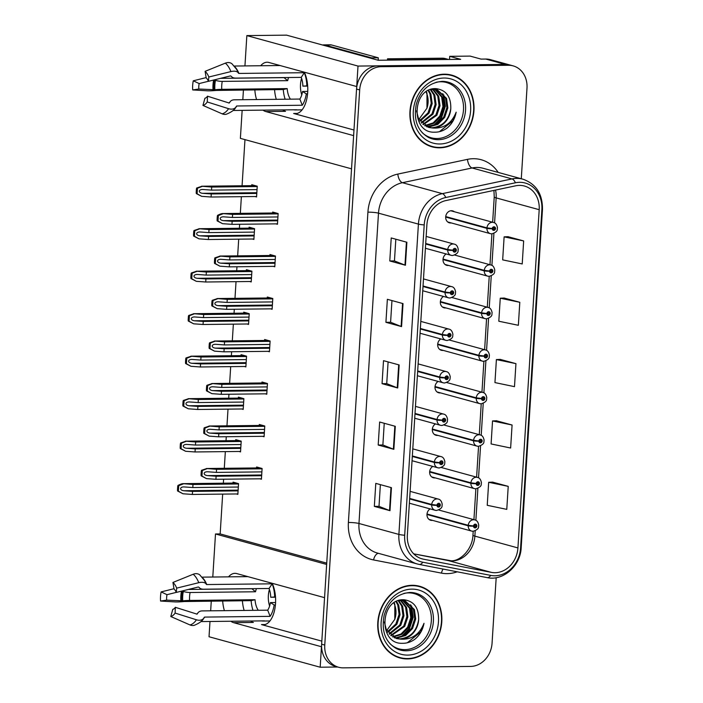 <?xml version="1.0" encoding="UTF-8"?>
<svg xmlns="http://www.w3.org/2000/svg" width="703" height="703" viewBox="0 0 703 703"><rect width="100%" height="100%" fill="white"/><g stroke="black" fill="none" stroke-linecap="round" stroke-linejoin="round"><path stroke-width="1.05" d="M272.175 583.288A24.781 12.619 89.4 0 1 275.532 603.473A24.781 12.619 89.4 0 1 263.291 624.826A24.781 12.619 89.4 0 1 261.472 624.58L321.825 641.127M353.978 130.02L293.626 113.473A24.781 12.619 -90.6 0 0 295.445 113.71A24.781 12.619 -90.6 0 0 307.694 92.365A24.781 12.619 -90.6 0 0 304.329 72.181M454.331 211.735A6.195 5.281 105.3 0 0 452.662 210.874A6.195 5.281 105.3 0 0 451.414 210.715A6.195 5.281 105.3 0 0 445.781 216.181A6.195 5.281 105.3 0 0 449.384 222.825A6.195 5.281 105.3 0 0 450.641 222.983A6.195 5.281 105.3 0 0 451.264 222.939M440.834 338.943A6.195 5.281 105.3 0 0 437.67 345.155A6.195 5.281 105.3 0 0 441.37 350.296A6.195 5.281 105.3 0 0 442.618 350.454A6.195 5.281 105.3 0 0 443.241 350.41M438.162 381.43A6.195 5.281 105.3 0 0 434.999 387.643A6.195 5.281 105.3 0 0 438.698 392.784A6.195 5.281 105.3 0 0 439.946 392.951A6.195 5.281 105.3 0 0 440.57 392.898M435.482 423.918A6.195 5.281 105.3 0 0 432.319 430.131A6.195 5.281 105.3 0 0 436.018 435.28A6.195 5.281 105.3 0 0 437.275 435.438A6.195 5.281 105.3 0 0 437.899 435.385M446.177 253.959A6.195 5.281 105.3 0 0 443.013 260.172A6.195 5.281 105.3 0 0 446.713 265.321A6.195 5.281 105.3 0 0 447.969 265.479A6.195 5.281 105.3 0 0 448.584 265.426M432.811 466.414A6.195 5.281 105.3 0 0 429.647 472.627A6.195 5.281 105.3 0 0 433.347 477.768A6.195 5.281 105.3 0 0 434.603 477.926A6.195 5.281 105.3 0 0 435.219 477.882M443.505 296.446A6.195 5.281 105.3 0 0 440.342 302.659A6.195 5.281 105.3 0 0 444.041 307.809A6.195 5.281 105.3 0 0 445.298 307.967A6.195 5.281 105.3 0 0 445.913 307.923M430.139 508.902A6.195 5.281 105.3 0 0 426.976 515.114A6.195 5.281 105.3 0 0 430.675 520.255A6.195 5.281 105.3 0 0 431.923 520.422A6.195 5.281 105.3 0 0 432.547 520.369M244.943 65.915L246.85 35.598L358.003 66.064L356.711 86.539L268.889 62.47A24.781 12.619 -90.6 0 0 267.07 62.233A24.781 12.619 -90.6 0 0 260.69 65.739M254.838 89.87A24.781 12.619 -90.6 0 0 256.569 99.554M263.001 110.134A24.781 12.619 -90.6 0 0 265.804 111.557L353.627 135.626L351.535 168.834L240.382 138.368L242.148 110.371M274.565 89.641A24.781 12.619 -90.6 0 0 276.297 99.325M282.729 109.914A24.781 12.619 -90.6 0 0 285.532 111.329L265.804 111.557M242.816 99.703L243.431 89.993M449.525 59.456L449.718 56.328L460.676 59.333L378.161 60.256L286.578 35.15L246.85 35.598M449.718 56.328L470.122 56.099L481.08 59.105L485.747 59.052L505.308 64.412L358.003 66.064M521.283 178.747L526.995 88.06A23.234 19.789 105.3 0 0 513.137 65.871L490.439 59.65A23.234 19.789 105.3 0 0 485.747 59.052M513.137 65.871A23.234 19.789 105.3 0 0 508.445 65.274L505.308 64.412A23.234 19.789 105.3 0 1 510.009 65.019A23.234 19.789 105.3 0 0 505.308 64.412L377.994 65.836A23.234 19.789 105.3 0 0 356.553 89.07L321.631 644.203A23.234 19.789 105.3 0 0 335.48 666.391L338.609 667.252A23.234 19.789 105.3 0 0 343.31 667.85L470.623 666.426A23.234 19.789 105.3 0 0 492.065 643.192L496.186 577.681M209.986 621.478L209.028 636.751L320.181 667.217L337.774 667.015M230.848 621.241A24.781 12.619 -90.6 0 0 233.642 622.665L321.464 646.734L320.181 667.217M212.789 577.031L215.496 533.972L326.649 564.439L324.558 597.655L236.735 573.578A24.781 12.619 -90.6 0 0 234.907 573.34A24.781 12.619 -90.6 0 0 228.537 576.855M222.675 600.977A24.781 12.619 -90.6 0 0 224.406 610.661M210.663 610.81L211.269 601.1M269.741 621.224L268.854 620.977M301.895 110.116L301.007 109.87M222.666 494.112L220.162 533.92L215.496 533.972M244.969 139.625L242.069 185.777M241.375 196.682L240.329 213.369M239.644 224.275L239.389 228.264M238.704 239.169L237.658 255.857M236.973 266.762L236.718 270.752M236.032 281.657L234.987 298.344M234.292 309.25L234.046 313.239M233.361 324.145L232.306 340.832M231.621 351.737L231.375 355.736M230.689 366.641L229.635 383.328M228.95 394.234L228.695 398.223M228.009 409.128L226.964 425.816M226.278 436.721L226.023 440.711M225.338 451.616L224.292 468.303M223.607 479.209L223.352 483.207M220.162 533.92L326.728 563.129M255.031 196.524L256.569 196.945L257.245 186.207L251.771 184.704L251.709 185.662M252.359 239.011L253.897 239.433L254.574 228.703L249.09 227.201L249.029 228.159M247.008 323.995L248.554 324.417L249.222 313.679L243.748 312.176L243.686 313.134M244.336 366.483L245.874 366.904L246.551 356.166L241.076 354.672L241.015 355.621M241.665 408.979L243.203 409.401L243.879 398.663L238.396 397.16L238.343 398.118M238.994 451.467L240.531 451.888L241.208 441.15L235.725 439.647L235.663 440.605M249.688 281.508L251.226 281.929L251.902 271.191L246.419 269.688L246.358 270.646M236.322 493.954L237.86 494.376L238.537 483.638L233.053 482.135L232.992 483.093M275.928 223.862L277.465 224.283L278.142 213.545L272.659 212.042L272.597 213M273.256 266.358L274.794 266.78L275.462 256.041L269.987 254.539L269.926 255.497M267.905 351.333L269.442 351.755L270.119 341.017L264.644 339.514L264.583 340.472M265.233 393.821L266.771 394.242L267.448 383.513L261.964 382.01L261.903 382.968M262.562 436.317L264.1 436.739L264.776 426L259.293 424.498L259.231 425.456M270.576 308.845L272.114 309.267L272.79 298.529L267.316 297.026L267.254 297.984M259.882 478.805L261.428 479.226L262.096 468.488L256.621 466.985L256.56 467.943M233.642 622.665L253.37 622.445A24.781 12.619 89.4 0 1 250.576 621.021M244.143 610.441A24.781 12.619 89.4 0 1 242.412 600.757M444.27 74.193A37.171 31.661 105.3 0 0 410.464 106.97A37.171 31.661 105.3 0 0 432.125 146.857A37.171 31.661 105.3 0 0 439.639 147.823A37.171 31.661 105.3 0 0 473.444 115.037A37.171 31.661 105.3 0 0 451.783 75.151A37.171 31.661 105.3 0 0 444.27 74.193M430.57 146.382A37.171 31.661 105.3 0 0 433.76 146.857M412.116 585.3A37.171 31.661 105.3 0 0 378.311 618.078A37.171 31.661 105.3 0 0 399.972 657.964A37.171 31.661 105.3 0 0 407.485 658.931A37.171 31.661 105.3 0 0 441.291 626.153A37.171 31.661 105.3 0 0 419.621 586.267A37.171 31.661 105.3 0 0 412.116 585.3M398.416 657.49A37.171 31.661 105.3 0 0 401.606 657.964M519.42 185.39A24.781 21.108 -74.7 0 1 524.429 186.031A24.781 21.108 -74.7 0 1 539.201 209.696L517.926 547.927A24.781 21.108 -74.7 0 1 491.371 572.383L423.461 559.193A24.781 21.108 -74.7 0 1 422.134 558.885A24.781 21.108 -74.7 0 1 407.353 535.22L426.879 224.898A24.781 21.108 -74.7 0 1 446.027 200.531L515.694 185.803A24.781 21.108 -74.7 0 1 519.42 185.39M519.614 182.323A27.883 23.744 105.3 0 0 515.422 182.789L445.755 197.517A27.883 23.744 105.3 0 0 424.208 224.925L404.691 535.247A27.883 23.744 105.3 0 0 422.802 562.215L490.72 575.405A27.883 23.744 105.3 0 0 520.589 547.901L541.872 209.661A27.883 23.744 105.3 0 0 519.614 182.323M508.225 486.362L488.673 482.293L487.232 505.299L506.775 509.367L508.225 486.362L492.566 482.117M512.083 425.007L492.539 420.939L491.089 443.945L510.633 448.013L512.083 425.007L496.423 420.763M523.665 240.936L504.121 236.858L502.671 259.873L522.215 263.941L523.665 240.936L508.005 236.691M519.807 302.29L500.255 298.221L498.814 321.227L518.357 325.296L519.807 302.29L504.148 298.046M515.94 363.644L496.397 359.576L494.947 382.59L514.491 386.659L515.94 363.644L500.281 359.409M508.445 65.274L381.131 66.697A23.234 19.789 105.3 0 0 359.681 89.931L324.76 645.064A23.234 19.789 105.3 0 0 338.609 667.252M389.989 510.677L374.339 506.388L375.789 483.383L391.439 487.671L389.989 510.677A6.195 0.765 3.6 0 1 389.532 510.527L390.973 487.548M401.571 326.605L385.921 322.317L387.362 299.311L403.021 303.599L401.571 326.605A6.195 0.765 3.6 0 1 401.114 326.456L402.555 303.468M405.438 265.251L389.778 260.962L391.228 237.948L406.879 242.245L405.438 265.251A6.195 0.765 3.6 0 1 404.972 265.101L406.413 242.113M393.856 449.322L378.196 445.034L379.646 422.02L395.297 426.317L393.856 449.322A6.195 0.765 3.6 0 1 393.39 449.173L394.84 426.185M397.713 387.968L382.054 383.671L383.504 360.665L399.163 364.954L397.713 387.968A6.195 0.765 3.6 0 1 397.248 387.819L398.698 364.831M382.054 383.671L386.738 383.618M388.1 361.922L386.729 383.645L397.248 387.819M378.196 445.034L382.871 444.981L393.39 449.173M389.778 260.962L394.453 260.91M395.824 239.205L394.453 260.927L404.972 265.101M385.921 322.317L390.596 322.264L401.114 326.456M374.339 506.388L379.014 506.336M380.376 484.639L379.014 506.362L389.532 510.527M496.397 359.576L500.439 359.4M500.255 298.221L504.306 298.037M504.121 236.858L508.164 236.683M492.539 420.939L496.582 420.754M488.673 482.293L492.724 482.117M390.596 322.29L391.958 300.568M382.871 444.999L384.242 423.285M421.027 587.102A37.171 31.661 105.3 0 0 418.048 585.88M453.189 75.986A37.171 31.661 105.3 0 0 450.201 74.773M261.648 475.72L216.12 476.23L207.385 475.606C205.373 475.333 204.292 474.613 204.151 473.444C204.432 472.302 205.592 471.739 207.631 471.766L216.357 472.398L216.55 469.323L206.41 468.506L259.978 467.908M409.638 498.937L431.677 504.982A3.875 0.562 1.4 0 0 436.976 505.308A1.933 1.652 105.3 0 0 440.315 505.193A1.933 1.652 105.3 0 0 436.985 505.141L437.978 505.185A0.773 0.659 -74.7 0 1 438.848 504.464A0.773 0.659 -74.7 0 1 438.444 505.958A0.773 0.659 -74.7 0 1 437.978 505.255L436.976 505.308M436.985 505.141L431.712 504.482A5.809 4.947 -74.7 0 1 437.046 498.919A5.809 4.947 -74.7 0 1 438.224 499.068C440.306 499.411 441.642 501.204 442.231 504.438C441.651 505.756 443.584 508.155 436.607 510.466L435.148 510.273A5.809 4.947 -74.7 0 1 431.677 504.982M409.664 498.436L431.712 504.482M207.148 468.655L202.306 470.527L201.954 476.072L206.524 478.62L201.163 475.852A3.875 1.968 -90.6 0 1 201.084 474.182L201.225 471.88A3.875 1.968 -90.6 0 1 201.515 470.307L206.761 468.541L260.119 467.943M261.454 478.787L215.926 479.297L206.524 478.62M262.078 468.813L216.55 469.323M261.885 471.889L216.357 472.398M207.148 471.748L207.631 471.766M216.12 476.23L215.926 479.297M201.954 476.072L201.163 475.852M202.306 470.527L201.515 470.307M238.08 490.87L192.552 491.379L183.817 490.756C181.805 490.483 180.724 489.763 180.583 488.594C180.873 487.451 182.033 486.898 184.063 486.915L192.798 487.548L192.991 484.481L182.842 483.655L236.41 483.058M426.976 514.499L468.198 525.8A3.875 0.562 1.4 0 0 473.497 526.134A1.933 1.652 105.3 0 0 476.836 526.011A1.933 1.652 105.3 0 0 473.506 525.967L474.507 526.002A0.773 0.659 -74.7 0 1 475.377 525.282A0.773 0.659 -74.7 0 1 474.964 526.775A0.773 0.659 -74.7 0 1 474.499 526.072L473.497 526.134M473.506 525.967L468.233 525.299A5.809 4.947 -74.7 0 1 473.576 519.745A5.809 4.947 -74.7 0 1 474.745 519.895C476.827 520.238 478.163 522.021 478.752 525.264C478.181 526.573 480.114 528.972 473.137 531.283L471.678 531.099A5.809 4.947 -74.7 0 1 468.198 525.8M427.011 513.998L468.233 525.299M183.58 483.805L178.738 485.676L178.386 491.221L182.956 493.77L177.595 491.002A3.875 1.968 -90.6 0 1 177.516 489.332L177.657 487.03A3.875 1.968 -90.6 0 1 177.947 485.457C180.522 484.13 182.27 483.541 183.193 483.699L236.551 483.093M237.886 493.937L192.358 494.446L182.956 493.77M238.51 483.972L192.991 484.481M238.317 487.038L192.798 487.548M183.58 486.907L184.063 486.915M192.552 491.379L192.358 494.446M178.386 491.221L177.595 491.002M178.738 485.676L177.947 485.457M264.319 433.233L218.791 433.742L210.065 433.11C208.044 432.846 206.963 432.125 206.823 430.957C207.113 429.814 208.273 429.252 210.302 429.278L219.037 429.902L219.231 426.835L209.081 426.018L262.65 425.42M412.31 456.449L434.349 462.486A3.875 0.562 1.4 0 0 439.647 462.82A1.933 1.652 105.3 0 0 442.987 462.697A1.933 1.652 105.3 0 0 439.656 462.653L440.658 462.697A0.773 0.659 -74.7 0 1 441.519 461.976A0.773 0.659 -74.7 0 1 441.115 463.47A0.773 0.659 -74.7 0 1 440.649 462.759L439.647 462.82M439.656 462.653L434.384 461.985A5.809 4.947 -74.7 0 1 439.726 456.432A5.809 4.947 -74.7 0 1 440.895 456.581C442.978 456.924 444.314 458.716 444.902 461.95C444.322 463.259 446.256 465.667 439.287 467.97L437.828 467.785A5.809 4.947 -74.7 0 1 434.349 462.486M412.345 455.948L434.384 461.985M209.819 426.159L204.977 428.039L204.626 433.575L209.195 436.132L203.835 433.364A3.875 1.968 -90.6 0 1 203.756 431.686L203.896 429.392A3.875 1.968 -90.6 0 1 204.186 427.819L209.432 426.053L262.79 425.456M264.126 436.299L218.598 436.809L209.195 436.132M264.75 426.326L219.231 426.835M264.556 429.392L219.037 429.902M209.819 429.261L210.302 429.278M218.791 433.742L218.598 436.809M204.626 433.575L203.835 433.364M204.977 428.039L204.186 427.819M266.991 390.736L221.463 391.246L212.737 390.622C210.715 390.35 209.635 389.638 209.494 388.46C209.784 387.318 210.944 386.764 212.974 386.791L221.709 387.415L221.902 384.348L211.761 383.53L265.321 382.924M414.981 413.962L437.02 419.999A3.875 0.562 1.4 0 0 442.319 420.332A1.933 1.652 105.3 0 0 445.658 420.209A1.933 1.652 105.3 0 0 442.328 420.166L443.329 420.201A0.773 0.659 -74.7 0 1 444.199 419.48A0.773 0.659 -74.7 0 1 443.786 420.974A0.773 0.659 -74.7 0 1 443.321 420.271L442.319 420.332M442.328 420.166L437.055 419.498A5.809 4.947 -74.7 0 1 442.398 413.944A5.809 4.947 -74.7 0 1 443.567 414.093C445.649 414.436 446.985 416.22 447.574 419.463C447.003 420.772 448.936 423.171 441.959 425.482L440.5 425.297A5.809 4.947 -74.7 0 1 437.02 419.999M415.016 413.452L437.055 419.498M212.491 383.671L207.649 385.543L207.306 391.088L211.867 393.645L206.506 390.868A3.875 1.968 -90.6 0 1 206.427 389.198L206.577 386.896A3.875 1.968 -90.6 0 1 206.858 385.332L212.104 383.566L265.462 382.968M266.797 393.803L221.269 394.321L211.867 393.645M267.43 383.838L221.902 384.348M267.237 386.905L221.709 387.415M212.491 386.773L212.974 386.791M221.463 391.246L221.269 394.321M207.306 391.088L206.506 390.868M207.649 385.543L206.858 385.332M269.662 348.249L224.143 348.758L215.408 348.134C213.387 347.862 212.315 347.141 212.174 345.973C212.455 344.83 213.615 344.277 215.645 344.294L224.38 344.927L224.573 341.86L214.433 341.034L267.992 340.437M417.652 371.465L439.7 377.511A3.875 0.562 1.4 0 0 444.99 377.845A1.933 1.652 105.3 0 0 448.329 377.722A1.933 1.652 105.3 0 0 445.008 377.678L446.001 377.713A0.773 0.659 -74.7 0 1 446.871 376.993A0.773 0.659 -74.7 0 1 446.458 378.486A0.773 0.659 -74.7 0 1 446.001 377.783L444.99 377.845M445.008 377.678L439.726 377.01A5.809 4.947 -74.7 0 1 445.069 371.448A5.809 4.947 -74.7 0 1 446.247 371.597C448.321 371.94 449.656 373.732 450.254 376.975C449.674 378.284 451.607 380.683 444.63 382.994L443.171 382.801A5.809 4.947 -74.7 0 1 439.7 377.511M417.687 370.964L439.726 377.01M215.171 341.183L210.329 343.055L209.977 348.6L214.538 351.149L209.186 348.38A3.875 1.968 -90.6 0 1 209.099 346.711L209.248 344.408A3.875 1.968 -90.6 0 1 209.529 342.836L214.775 341.069L268.133 340.472M269.469 351.315L223.949 351.825L214.538 351.149M270.101 341.35L224.573 341.86M269.908 344.417L224.38 344.927M215.162 344.285L215.645 344.294M224.143 348.758L223.949 351.825M209.977 348.6L209.186 348.38M210.329 343.055L209.529 342.836M240.751 448.382L195.223 448.892L186.497 448.259C184.476 447.996 183.395 447.275 183.255 446.106C183.545 444.964 184.704 444.401 186.734 444.428L195.469 445.052L195.662 441.985L185.522 441.168L239.082 440.57M429.647 472.012L470.878 483.312A3.875 0.562 1.4 0 0 476.168 483.646A1.933 1.652 105.3 0 0 479.508 483.523A1.933 1.652 105.3 0 0 476.186 483.479L477.179 483.515A0.773 0.659 -74.7 0 1 478.497 483.62A0.773 0.659 -74.7 0 1 477.17 483.585L476.168 483.646M476.186 483.479L470.905 482.812A5.809 4.947 -74.7 0 1 476.247 477.249A5.809 4.947 -74.7 0 1 477.425 477.399C479.499 477.741 480.834 479.534 481.432 482.776C480.852 484.086 482.785 486.485 475.808 488.796L474.349 488.603A5.809 4.947 -74.7 0 1 470.878 483.312M429.682 471.511L470.905 482.812M186.251 441.308L181.409 443.189L181.066 448.734L185.627 451.282L180.267 448.514A3.875 1.968 -90.6 0 1 180.188 446.844L180.328 444.542A3.875 1.968 -90.6 0 1 180.618 442.969L185.864 441.203L239.222 440.605M240.558 451.449L195.03 451.959L185.627 451.282M241.182 441.475L195.662 441.985M240.988 444.542L195.469 445.052M186.251 444.41L186.734 444.428M195.223 448.892L195.03 451.959M181.066 448.734L180.267 448.514M181.409 443.189L180.618 442.969M243.423 405.895L197.903 406.404L189.169 405.772C187.147 405.508 186.067 404.787 185.926 403.61C186.216 402.476 187.376 401.914 189.406 401.94L198.141 402.564L198.334 399.497L188.193 398.68L241.753 398.074M432.319 429.515L473.55 440.816A3.875 0.562 1.4 0 0 478.848 441.15A1.933 1.652 105.3 0 0 482.179 441.027A1.933 1.652 105.3 0 0 478.857 440.983L479.85 441.027A0.773 0.659 -74.7 0 1 480.72 440.306A0.773 0.659 -74.7 0 1 480.307 441.8A0.773 0.659 -74.7 0 1 479.85 441.089L478.848 441.15M478.857 440.983L473.576 440.315A5.809 4.947 -74.7 0 1 478.919 434.762A5.809 4.947 -74.7 0 1 480.096 434.911C482.17 435.254 483.506 437.046 484.103 440.28C483.523 441.589 485.457 443.997 478.479 446.3L477.021 446.115A5.809 4.947 -74.7 0 1 473.55 440.816M432.354 429.015L473.576 440.315M188.931 398.821L184.089 400.701L183.738 406.237L188.299 408.795L182.938 406.026A3.875 1.968 -90.6 0 1 182.859 404.348L183.008 402.054A3.875 1.968 -90.6 0 1 183.29 400.482L188.536 398.715L241.894 398.118M243.229 408.961L197.71 409.471L188.299 408.795M243.862 398.988L198.334 399.497M243.669 402.054L198.141 402.564M188.922 401.923L189.406 401.94M197.903 406.404L197.71 409.471M183.738 406.237L182.938 406.026M184.089 400.701L183.29 400.482M246.094 363.398L200.575 363.908L191.84 363.284C189.828 363.012 188.747 362.291 188.606 361.122C188.887 359.98 190.047 359.426 192.086 359.444L200.812 360.077L201.005 357.01L190.864 356.184L244.424 355.586M434.99 387.028L476.221 398.329A3.875 0.562 1.4 0 0 481.52 398.663A1.933 1.652 105.3 0 0 484.859 398.539A1.933 1.652 105.3 0 0 481.529 398.496L482.522 398.531A0.773 0.659 -74.7 0 1 483.392 397.81A0.773 0.659 -74.7 0 1 482.987 399.304A0.773 0.659 -74.7 0 1 482.522 398.601L481.52 398.663M481.529 398.496L476.256 397.828A5.809 4.947 -74.7 0 1 481.59 392.274A5.809 4.947 -74.7 0 1 482.768 392.423C484.85 392.766 486.186 394.55 486.775 397.793C486.195 399.102 488.128 401.501 481.151 403.812L479.692 403.627A5.809 4.947 -74.7 0 1 476.221 398.329M435.034 386.527L476.256 397.828M191.603 356.333L186.761 358.205L186.409 363.75L190.97 366.298L185.618 363.53A3.875 1.968 -90.6 0 1 185.53 361.86L185.68 359.558A3.875 1.968 -90.6 0 1 185.961 357.985L191.207 356.228L244.565 355.63M245.901 366.465L200.381 366.975L190.97 366.298M246.533 356.5L201.005 357.01M246.34 359.567L200.812 360.077M191.594 359.435L192.086 359.444M200.575 363.908L200.381 366.975M186.409 363.75L185.618 363.53M186.761 358.205L185.961 357.985M248.774 320.911L203.246 321.42L194.511 320.796C192.499 320.524 191.418 319.803 191.278 318.635C191.559 317.492 192.719 316.93 194.757 316.956L203.483 317.589L203.677 314.513L193.536 313.696L247.105 313.099M437.67 344.54L478.892 355.841A3.875 0.562 1.4 0 0 484.191 356.175A1.933 1.652 105.3 0 0 487.53 356.052A1.933 1.652 105.3 0 0 484.2 356.008L485.202 356.043A0.773 0.659 -74.7 0 1 486.063 355.323A0.773 0.659 -74.7 0 1 485.659 356.816A0.773 0.659 -74.7 0 1 485.193 356.113L484.191 356.175M484.2 356.008L478.928 355.34A5.809 4.947 -74.7 0 1 484.27 349.778A5.809 4.947 -74.7 0 1 485.439 349.927C487.522 350.27 488.857 352.062 489.446 355.305C488.866 356.614 490.799 359.013 483.831 361.324L482.372 361.131A5.809 4.947 -74.7 0 1 478.892 355.841M437.705 344.039L478.928 355.34M194.274 313.846L189.432 315.717L189.081 321.262L193.65 323.811L188.29 321.043A3.875 1.968 -90.6 0 1 188.211 319.373L188.351 317.071A3.875 1.968 -90.6 0 1 188.641 315.498L193.887 313.731L247.245 313.134M248.581 323.978L203.053 324.487L193.65 323.811M249.205 314.004L203.677 314.513M249.011 317.079L203.483 317.589M194.274 316.939L194.757 316.956M203.246 321.42L203.053 324.487M189.081 321.262L188.29 321.043M189.432 315.717L188.641 315.498M290.436 99.167A15.492 7.882 89.4 0 1 287.193 88.596L221.77 89.334A8.515 0.861 175.9 0 0 214.881 89.738L198.817 89.017L192.701 89.931A17.812 9.069 89.4 0 1 192.684 85.283A17.812 9.069 89.4 0 1 193.281 80.801L199.16 83.569L208.422 81.276M198.817 89.017A10.624 5.413 89.4 0 1 198.8 86.249A10.624 5.413 89.4 0 1 199.16 83.569M284.056 77.567A23.234 11.828 -90.6 0 0 284.038 77.638L220.496 78.349M234.231 66.038L280.049 65.528M302.879 86.153L306.824 85.871A23.234 11.828 -90.6 0 0 304.329 72.708L238.906 73.437L238.22 72.822A8.515 4.385 158.6 0 0 230.918 71.583L208.835 77.014L208.44 81.32L230.522 75.88L231.472 76.46A8.515 4.385 158.6 0 0 235.795 78.103L301.227 77.374A15.492 7.882 89.4 0 1 302.879 86.153L307.677 86.1M306.824 85.871L307.659 85.863M306.315 93.868L302.545 91.478A15.492 7.882 89.4 0 1 299.856 99.061L234.433 99.8A8.515 5.879 33.7 0 0 230.013 101.873A8.515 5.879 33.7 0 0 229.855 102.12L229.503 102.752A0.773 0.536 -146.3 0 1 228.818 102.919L207.499 96.197L207.271 101.961L228.58 108.684A8.515 5.879 33.7 0 0 235.927 107.067A8.515 5.879 33.7 0 0 236.085 106.821L236.436 106.188A0.773 0.536 -146.3 0 1 236.858 105.977L302.281 105.248A23.234 11.828 -90.6 0 0 306.315 93.868L307.571 93.85M293.88 109.791A23.234 11.828 -90.6 0 0 295.269 109.932A23.234 11.828 -90.6 0 0 296.648 109.756L233.088 110.468M192.701 89.931L206.928 90.784A8.515 0.861 175.9 0 0 216.234 90.423L283.291 89.545A23.234 11.828 -90.6 0 0 285.146 99.228M301.763 94.896A15.492 7.882 89.4 0 1 301.578 78.349M302.545 91.478L307.747 91.416M213.976 79.957L215.47 80.344A8.515 2.9 11.7 0 0 222.262 81.39L287.694 80.66A15.492 7.882 89.4 0 1 288.582 77.515M208.835 77.014A17.812 9.069 89.4 0 0 205.091 71.346L206.199 77.936A10.624 5.413 89.4 0 1 208.44 81.32M207.499 96.197A10.624 5.413 89.4 0 1 204.924 98.262L202.947 105.424A17.812 9.069 89.4 0 0 207.271 101.961M205.091 71.346L225.347 63.147A8.515 6.731 -50.4 0 1 231.999 63.824L236.419 69.105A24.271 12.355 89.4 0 1 238.22 72.822M206.146 77.611L193.281 80.801M235.927 107.067C234.82 109.694 231.621 112.085 226.34 114.229A8.515 7.285 -103.7 0 1 222.157 113.833L202.947 105.424M371.579 58.454A15.492 7.882 89.4 0 1 371.615 57.866L324.804 45.036A15.492 7.882 -90.6 0 0 323.661 44.887A15.492 7.882 -90.6 0 0 322.624 45.027M371.615 57.866L378.276 57.787L331.473 44.957A15.492 7.882 -90.6 0 0 330.331 44.807L323.661 44.887M378.276 57.787A15.492 7.882 -90.6 0 0 378.223 60.256M391.439 60.107A15.492 13.19 105.3 0 0 391.439 59.878L446.097 59.263A15.492 13.19 -74.7 0 1 448.382 59.465M448.505 59.465L445.315 58.595A15.492 13.19 105.3 0 0 442.178 58.191L387.52 58.806L391.439 59.878M387.485 60.15A15.492 13.19 105.3 0 0 387.52 58.806M287.193 88.596L283.291 89.545M299.856 99.061L302.281 105.248M304.329 72.708L301.227 77.374M284.038 77.638L287.694 80.66M258.273 610.283A15.492 7.882 89.4 0 1 255.04 599.712L189.608 600.441A8.515 0.861 175.9 0 0 182.727 600.845L166.655 600.134L160.548 601.039A17.812 9.069 89.4 0 1 160.53 596.39A17.812 9.069 89.4 0 1 161.128 591.908L166.998 594.685L176.268 592.383M166.655 600.134A10.624 5.413 89.4 0 1 166.646 597.357A10.624 5.413 89.4 0 1 166.998 594.685M251.902 588.675A23.234 11.828 -90.6 0 0 251.885 588.745L188.342 589.457M202.077 577.145L247.887 576.636M270.725 597.26L274.662 596.988A23.234 11.828 -90.6 0 0 272.175 583.815L206.744 584.553L206.067 583.938A8.515 4.385 158.6 0 0 198.764 582.69L176.681 588.13L176.277 592.427L198.36 586.987L199.318 587.567A8.515 4.385 158.6 0 0 203.642 589.211L269.064 588.481A15.492 7.882 89.4 0 1 270.725 597.26L275.523 597.207M274.662 596.988L275.506 596.979M274.161 604.975L270.391 602.585A15.492 7.882 89.4 0 1 267.702 610.178L202.271 610.907A8.515 5.879 33.7 0 0 197.851 612.981A8.515 5.879 33.7 0 0 197.701 613.227L197.341 613.86A0.773 0.536 -146.3 0 1 196.664 614.027L175.346 607.313L175.109 613.078L196.427 619.791A8.515 5.879 33.7 0 0 203.773 618.174A8.515 5.879 33.7 0 0 203.923 617.928L204.283 617.296A0.773 0.536 -146.3 0 1 204.696 617.085L270.128 616.355A23.234 11.828 -90.6 0 0 274.161 604.975L275.418 604.958M261.727 620.898A23.234 11.828 -90.6 0 0 263.107 621.039A23.234 11.828 -90.6 0 0 264.495 620.872L200.926 621.584M160.548 601.039L174.766 601.891A8.515 0.861 175.9 0 0 184.081 601.531L251.138 600.652A23.234 11.828 -90.6 0 0 252.992 610.336M269.609 606.012A15.492 7.882 89.4 0 1 269.425 589.466M270.391 602.585L275.585 602.533M181.813 591.065L183.316 591.46A8.515 2.9 11.7 0 0 190.109 592.497L255.541 591.768A15.492 7.882 89.4 0 1 256.428 588.622M176.681 588.13A17.812 9.069 89.4 0 0 172.929 582.453L174.045 589.044A10.624 5.413 89.4 0 1 176.277 592.427M175.346 607.313A10.624 5.413 89.4 0 1 172.762 609.378L170.785 616.531A17.812 9.069 89.4 0 0 175.109 613.078M172.929 582.453L193.184 574.254A8.515 6.731 -50.4 0 1 199.837 574.94L204.265 580.221A24.271 12.355 89.4 0 1 206.067 583.938M173.993 588.719L161.128 591.908M203.773 618.174C202.666 620.802 199.467 623.192 194.186 625.345A8.515 7.285 -103.7 0 1 190.003 624.941L170.785 616.531M255.04 599.712L251.138 600.652M267.702 610.178L270.128 616.355M272.175 583.815L269.064 588.481M251.885 588.745L255.541 591.768M435.974 82.321A28.656 24.403 -74.7 0 1 440.605 81.768A28.656 24.403 -74.7 0 1 463.488 109.87A28.656 24.403 -74.7 0 1 437.038 138.526A28.656 24.403 -74.7 0 1 422.187 132.639M432.916 128.034A19.359 16.494 105.3 0 0 450.79 108.675C451.071 96.689 446.159 90.01 436.027 88.64C412.116 87.242 410.086 133.298 434.551 132.19C439.085 132.278 443.329 130.863 447.284 127.92C452.003 123.869 454.964 118.622 456.168 112.19C451.669 123.377 443.918 128.658 432.916 128.034L428.865 127.498L418.443 118.429L416.519 110.872M444.243 74.571A36.784 31.336 -74.7 0 1 451.678 75.529A36.784 31.336 -74.7 0 1 473.119 115.002A36.784 31.336 -74.7 0 1 439.665 147.437A36.784 31.336 -74.7 0 1 432.231 146.488A36.784 31.336 -74.7 0 1 410.789 107.014A36.784 31.336 -74.7 0 1 444.243 74.571M447.011 74.298A36.784 31.336 -74.7 0 1 448.549 74.667L451.678 75.529M425.095 125.89L433.909 123.315L440.781 116.32L443.945 106.794L442.635 97.322L435.148 89.228M430.614 89.492L437.143 89.615L446.554 98.394L447.855 107.867L444.691 117.392L437.828 124.387L429.006 126.962L426.941 126.83M436.651 89.483L445.57 98.13L446.88 107.603L443.716 117.12L436.844 124.123L426.475 126.619M450.79 108.675C448.742 120.239 442.459 126.602 431.941 127.77L428.373 127.348M428.707 90.274L430.895 94.105L432.196 103.578L429.041 113.104L420.06 121.206M428.136 90.564L429.92 93.833L431.22 103.306L428.057 112.832L419.682 120.661M430.869 89.439L434.814 95.177L436.115 104.65L432.951 114.176L421.633 123.122M430.333 89.589L433.83 94.914L435.131 104.378L431.976 113.904L421.229 122.682M433.057 89.158L438.725 96.249L440.025 105.722L436.862 115.248L423.32 124.668M432.521 89.193L437.749 95.986L439.05 105.459L435.886 114.976L422.89 124.317M433.9 88.745L434.674 89.026M433.707 88.763L434.164 88.965M434.63 89.184L441.66 97.058L442.96 106.531L439.797 116.048L433.189 122.893L424.638 125.609M426.343 91.636L426.985 93.033L426.958 108.209L418.918 119.369M425.983 91.891A19.359 16.494 -74.7 0 1 426.958 108.209M432.231 146.488L429.094 145.626A36.784 31.336 -74.7 0 1 427.591 145.161M456.168 112.19L452.82 120.837L439.472 131.672M442.811 93.596L444.858 106.021L441.08 117.621L433.435 125.749M443.786 94.852L445.333 106.302L441.572 117.752L435.043 125.09M403.821 593.429A28.656 24.403 -74.7 0 1 408.452 592.875A28.656 24.403 -74.7 0 1 431.326 620.977A28.656 24.403 -74.7 0 1 404.884 649.634A28.656 24.403 -74.7 0 1 390.024 643.746M400.763 639.141A19.359 16.494 105.3 0 0 418.637 619.782C418.918 607.796 413.997 601.118 403.874 599.747C379.963 598.35 377.924 644.405 402.397 643.298C406.923 643.394 411.167 641.971 415.13 639.036C419.84 634.976 422.802 629.73 424.006 623.297C419.515 634.484 411.765 639.765 400.763 639.141L396.712 638.605L386.281 629.537L384.365 621.979M412.09 585.687A36.784 31.336 -74.7 0 1 419.524 586.636A36.784 31.336 -74.7 0 1 440.957 626.109A36.784 31.336 -74.7 0 1 407.503 658.544A36.784 31.336 -74.7 0 1 400.069 657.595A36.784 31.336 -74.7 0 1 378.636 618.122A36.784 31.336 -74.7 0 1 412.09 585.687M414.858 585.406A36.784 31.336 -74.7 0 1 416.396 585.775L419.524 586.636M392.933 636.997L401.756 634.422L408.619 627.428L411.782 617.902L410.482 608.429L402.986 600.336M398.46 600.599L404.99 600.722L414.392 609.51L415.701 618.974L412.538 628.5L405.666 635.494L396.852 638.069L394.787 637.937M404.497 600.599L413.417 609.237L414.717 618.71L411.554 628.236L404.691 635.231L395.868 637.806L394.313 637.726M418.637 619.782C416.589 631.347 410.306 637.718 399.787 638.878L396.22 638.465M396.554 601.381L398.742 605.213L400.042 614.686L396.879 624.211L387.898 632.313M395.982 601.671L397.757 604.949L399.067 614.422L395.903 623.939L387.529 631.769M398.715 600.547L402.652 606.285L403.961 615.758L400.798 625.283L389.48 634.238M398.179 600.696L401.677 606.021L402.977 615.494L399.814 625.011L389.075 633.79M400.895 600.265L406.571 607.357L407.872 616.83L404.708 626.355L391.158 635.776M400.359 600.3L405.587 607.093L406.896 616.566L403.733 626.083L390.727 635.424M401.747 599.852L402.52 600.134M401.554 599.879L402.011 600.072M402.476 600.292L409.506 608.165L410.807 617.638L407.643 627.164L401.035 634.001L392.485 636.716M394.181 602.752L394.822 604.141L394.805 619.325L386.755 630.477M393.829 602.998A19.359 16.494 -74.7 0 1 394.805 619.325M400.069 657.595L396.94 656.734A36.784 31.336 -74.7 0 1 395.429 656.277M424.006 623.297L420.666 631.953L407.309 642.779M410.657 604.712L412.705 617.129L408.926 628.728L401.281 636.856M411.633 605.96L413.179 617.41L409.418 628.869L402.889 636.197M272.342 305.761L226.814 306.271L218.079 305.638C216.067 305.374 214.986 304.654 214.846 303.485C215.127 302.343 216.287 301.78 218.325 301.807L227.051 302.431L227.245 299.364L217.104 298.547L270.664 297.949M420.332 328.978L442.372 335.023A3.875 0.562 1.4 0 0 447.67 335.349A1.933 1.652 105.3 0 0 451.001 335.234A1.933 1.652 105.3 0 0 447.679 335.182L448.672 335.226A0.773 0.659 -74.7 0 1 449.542 334.505A0.773 0.659 -74.7 0 1 449.129 335.999A0.773 0.659 -74.7 0 1 448.672 335.287L447.67 335.349M447.679 335.182L442.407 334.514A5.809 4.947 -74.7 0 1 447.741 328.96A5.809 4.947 -74.7 0 1 448.918 329.109C450.992 329.452 452.328 331.245 452.925 334.479C452.345 335.797 454.279 338.196 447.301 340.498L445.843 340.314A5.809 4.947 -74.7 0 1 442.372 335.023M420.359 328.477L442.407 334.514M217.842 298.687L213 300.568L212.649 306.113L217.209 308.661L211.858 305.893A3.875 1.968 -90.6 0 1 211.77 304.223L211.919 301.921A3.875 1.968 -90.6 0 1 212.201 300.348L217.447 298.582L270.813 297.984M272.149 308.828L226.621 309.338L217.209 308.661M272.773 298.854L227.245 299.364M272.579 301.921L227.051 302.431M217.833 301.789L218.325 301.807M226.814 306.271L226.621 309.338M212.649 306.113L211.858 305.893M213 300.568L212.201 300.348M275.014 263.265L229.486 263.783L220.751 263.15C218.738 262.887 217.658 262.166 217.517 260.989C217.807 259.855 218.958 259.293 220.997 259.319L229.723 259.943L229.916 256.876L219.775 256.059L273.344 255.453M423.004 286.49L445.043 292.527A3.875 0.562 1.4 0 0 450.342 292.861A1.933 1.652 105.3 0 0 453.681 292.738A1.933 1.652 105.3 0 0 450.351 292.694L451.344 292.729A0.773 0.659 -74.7 0 1 452.214 292.009A0.773 0.659 -74.7 0 1 451.809 293.502A0.773 0.659 -74.7 0 1 451.344 292.8L450.342 292.861M450.351 292.694L445.078 292.026A5.809 4.947 -74.7 0 1 450.412 286.473A5.809 4.947 -74.7 0 1 451.59 286.622C453.672 286.965 455.008 288.757 455.597 291.991C455.017 293.3 456.95 295.699 449.973 298.01L448.523 297.826A5.809 4.947 -74.7 0 1 445.043 292.527M423.03 285.989L445.078 292.026M220.514 256.2L215.672 258.071L215.32 263.616L219.89 266.173L214.529 263.397A3.875 1.968 -90.6 0 1 214.45 261.727L214.591 259.425A3.875 1.968 -90.6 0 1 214.881 257.86L220.127 256.094L273.485 255.497M274.82 266.34L229.292 266.85L219.89 266.173M275.444 256.367L229.916 256.876M275.251 259.433L229.723 259.943M220.514 259.302L220.997 259.319M229.486 263.783L229.292 266.85M215.32 263.616L214.529 263.397M215.672 258.071L214.881 257.86M277.685 220.777L232.157 221.287L223.431 220.663C221.41 220.391 220.329 219.67 220.188 218.501C220.478 217.359 221.638 216.805 223.668 216.823L232.403 217.455L232.596 214.389L222.456 213.563L276.015 212.965M425.675 243.994L447.714 250.04A3.875 0.562 1.4 0 0 453.013 250.373A1.933 1.652 105.3 0 0 456.352 250.25A1.933 1.652 105.3 0 0 453.022 250.206L454.024 250.242A0.773 0.659 -74.7 0 1 454.885 249.521A0.773 0.659 -74.7 0 1 454.481 251.015A0.773 0.659 -74.7 0 1 454.015 250.312L453.013 250.373M453.022 250.206L447.749 249.539A5.809 4.947 -74.7 0 1 453.092 243.976A5.809 4.947 -74.7 0 1 454.261 244.134C456.344 244.477 457.679 246.261 458.268 249.503C457.688 250.813 459.621 253.212 452.653 255.523L451.194 255.338A5.809 4.947 -74.7 0 1 447.714 250.04M425.71 243.493L447.749 249.539M223.185 213.712L218.343 215.584L218 221.129L222.561 223.677L217.201 220.909A3.875 1.968 -90.6 0 1 217.122 219.239L217.262 216.937A3.875 1.968 -90.6 0 1 217.552 215.364C220.127 214.037 221.876 213.457 222.798 213.607L276.156 213M277.492 223.844L231.964 224.354L222.561 223.677M278.116 213.879L232.596 214.389M277.922 216.946L232.403 217.455M223.185 216.814L223.668 216.823M232.157 221.287L231.964 224.354M218 221.129L217.201 220.909M218.343 215.584L217.552 215.364M251.446 278.423L205.917 278.933L197.192 278.3C195.17 278.036 194.09 277.316 193.949 276.147C194.239 275.005 195.399 274.442 197.429 274.469L206.164 275.093L206.357 272.026L196.207 271.209L249.776 270.611M440.342 302.044L481.564 313.353A3.875 0.562 1.4 0 0 486.863 313.679A1.933 1.652 105.3 0 0 490.202 313.564A1.933 1.652 105.3 0 0 486.871 313.512L487.873 313.556A0.773 0.659 -74.7 0 1 488.743 312.835A0.773 0.659 -74.7 0 1 488.33 314.329A0.773 0.659 -74.7 0 1 487.864 313.617L486.863 313.679M486.871 313.512L481.599 312.844A5.809 4.947 -74.7 0 1 486.942 307.29A5.809 4.947 -74.7 0 1 488.11 307.439C490.193 307.782 491.529 309.575 492.118 312.809C491.546 314.127 493.48 316.526 486.502 318.837L485.044 318.644A5.809 4.947 -74.7 0 1 481.564 313.353M440.377 301.552L481.599 312.844M196.945 271.349L192.104 273.23L191.752 278.766L196.322 281.323L190.961 278.555A3.875 1.968 -90.6 0 1 190.882 276.877L191.023 274.583A3.875 1.968 -90.6 0 1 191.313 273.01L196.559 271.244L249.916 270.646M251.252 281.49L205.724 282L196.322 281.323M251.876 271.516L206.357 272.026M251.683 274.583L206.164 275.093M196.945 274.451L197.429 274.469M205.917 278.933L205.724 282M191.752 278.766L190.961 278.555M192.104 273.23L191.313 273.01M254.117 235.927L208.589 236.436L199.863 235.813C197.842 235.54 196.761 234.828 196.62 233.651C196.91 232.508 198.07 231.955 200.1 231.981L208.835 232.605L209.028 229.538L198.887 228.721L252.447 228.115M443.013 259.556L484.244 270.857A3.875 0.562 1.4 0 0 489.543 271.191A1.933 1.652 105.3 0 0 492.873 271.068A1.933 1.652 105.3 0 0 489.552 271.024L490.545 271.059A0.773 0.659 -74.7 0 1 491.415 270.339A0.773 0.659 -74.7 0 1 491.002 271.833A0.773 0.659 -74.7 0 1 490.545 271.13L489.543 271.191M489.552 271.024L484.27 270.356A5.809 4.947 -74.7 0 1 489.613 264.803A5.809 4.947 -74.7 0 1 490.791 264.952C492.865 265.295 494.2 267.087 494.798 270.321C494.218 271.63 496.151 274.029 489.174 276.341L487.715 276.156A5.809 4.947 -74.7 0 1 484.244 270.857M443.048 259.055L484.27 270.356M199.617 228.862L194.775 230.733L194.432 236.278L198.993 238.835L193.633 236.059A3.875 1.968 -90.6 0 1 193.553 234.389L193.703 232.087A3.875 1.968 -90.6 0 1 193.984 230.522L199.23 228.756L252.588 228.159M253.924 238.994L208.396 239.512L198.993 238.835M254.556 229.029L209.028 229.538M254.363 232.095L208.835 232.605M199.617 231.964L200.1 231.981M208.589 236.436L208.396 239.512M194.432 236.278L193.633 236.059M194.775 230.733L193.984 230.522M256.788 193.439L211.269 193.949L202.534 193.325C200.513 193.053 199.441 192.332 199.301 191.163C199.582 190.021 200.742 189.467 202.772 189.485L211.506 190.118L211.7 187.051L201.559 186.225L255.119 185.627M445.684 217.069L486.915 228.37A3.875 0.562 1.4 0 0 492.214 228.703A1.933 1.652 105.3 0 0 495.545 228.58A1.933 1.652 105.3 0 0 492.223 228.537L493.216 228.572A0.773 0.659 -74.7 0 1 494.086 227.851A0.773 0.659 -74.7 0 1 493.673 229.345A0.773 0.659 -74.7 0 1 493.216 228.642L492.214 228.703M492.223 228.537L486.951 227.869A5.809 4.947 -74.7 0 1 492.285 222.306A5.809 4.947 -74.7 0 1 493.462 222.464C495.536 222.807 496.872 224.591 497.469 227.834C496.889 229.143 498.822 231.542 491.845 233.853L490.386 233.668A5.809 4.947 -74.7 0 1 486.915 228.37M445.72 216.568L486.951 227.869M202.297 186.374L197.455 188.246L197.104 193.791L201.664 196.339L196.313 193.571A3.875 1.968 -90.6 0 1 196.225 191.901L196.374 189.599A3.875 1.968 -90.6 0 1 196.655 188.026L201.902 186.26L255.259 185.662M256.595 196.506L211.076 197.016L201.664 196.339M257.228 186.541L211.7 187.051M257.034 189.608L211.506 190.118M202.288 189.476L202.772 189.485M211.269 193.949L211.076 197.016M197.104 193.791L196.313 193.571M197.455 188.246L196.655 188.026M261.472 624.58L265.11 624.545M293.626 113.473L297.264 113.438M491.371 572.383L448.321 560.581A24.781 21.108 105.3 0 0 452.003 560.906A24.781 21.108 105.3 0 0 474.877 536.125L475.21 530.844M413.716 553.859L448.321 560.581A13.937 7.294 -79 0 0 448.039 560.511A13.937 7.294 -79 0 0 447.749 560.467M539.201 209.696L496.151 197.894A24.781 21.108 105.3 0 0 495.527 190.065M457.205 571.803A38.727 32.979 -74.7 0 1 447.213 573.639A38.727 32.979 -74.7 0 1 441.466 573.121L373.557 559.94A38.727 32.979 -74.7 0 1 348.389 522.478L367.915 212.157A38.727 32.979 -74.7 0 1 397.828 174.08L467.495 159.361A38.727 32.979 -74.7 0 1 498.181 172.411M367.915 212.157A7.742 0.958 3.6 0 1 378.495 213.158L418.417 224.099A30.976 26.389 -74.7 0 1 442.345 193.641L512.012 178.913A30.976 26.389 -74.7 0 1 516.67 178.395A30.976 26.389 -74.7 0 1 522.935 179.195L483.014 168.254A30.976 26.389 105.3 0 0 476.757 167.455A30.976 26.389 105.3 0 0 472.091 167.973L402.424 182.701A30.976 26.389 105.3 0 0 378.495 213.158L358.969 523.48A30.976 26.389 105.3 0 0 377.441 553.059L417.362 563.999A30.976 26.389 -74.7 0 1 398.891 534.421L418.417 224.099A7.742 0.958 3.6 0 0 424.208 224.925M515.422 182.789A7.742 3.717 78.1 0 0 512.012 178.913L472.091 167.973A7.742 3.717 -101.9 0 1 467.495 159.361M404.691 535.247A7.742 0.958 -176.4 0 1 398.891 534.421L358.969 523.48A7.742 0.958 3.6 0 0 348.389 522.478M419.023 564.386A30.976 26.389 -74.7 0 1 417.362 563.999L419.181 564.421A7.742 4.051 101 0 1 419.023 564.386M422.802 562.215A7.742 4.051 101 0 1 419.181 564.421L487.091 577.611A7.742 4.051 101 0 1 486.933 577.576M397.828 174.08A7.742 3.717 -101.9 0 0 402.424 182.701L442.345 193.641A7.742 3.717 78.1 0 1 445.755 197.517M490.72 575.405A7.742 4.051 101 0 1 487.091 577.611C503.225 581.311 520.572 565.783 521.187 547.567L542.47 209.336A7.742 0.958 -176.4 0 1 541.872 209.661M520.589 547.901A7.742 0.958 3.6 0 0 521.187 547.567M381.131 66.697L377.994 65.836M359.681 89.931L356.553 89.07M324.76 645.064L321.631 644.203M378.583 553.366A7.742 4.051 -79 0 0 373.557 559.94M443.057 569.061A7.742 4.051 -79 0 0 441.466 573.121M423.461 559.193L420.833 558.472M517.926 547.927L474.877 536.125A13.937 1.731 3.6 0 1 472.961 535.115L473.198 531.283M475.869 520.343L477.882 488.357M478.541 477.855L480.553 445.86M481.212 435.359L483.225 403.373M483.884 392.872L485.896 360.885M486.564 350.384L488.576 318.389M489.235 307.888L491.248 275.901M491.907 265.4L493.919 233.414M494.578 222.913L496.151 197.894A13.937 1.731 3.6 0 1 494.235 196.884L493.937 190.408M261.692 474.991L207.385 475.606M436.326 510.422A5.809 4.947 -74.7 0 1 435.148 510.273L409.366 503.207M238.124 490.14L183.817 490.756M472.847 531.248A5.809 4.947 -74.7 0 1 471.678 531.099L429.006 519.403M264.363 432.503L210.065 433.11M438.997 467.934A5.809 4.947 -74.7 0 1 437.828 467.785L412.037 460.72M267.035 390.016L212.737 390.622M441.669 425.447A5.809 4.947 -74.7 0 1 440.5 425.297L414.717 418.223M269.715 347.519L215.408 348.134M444.349 382.959A5.809 4.947 -74.7 0 1 443.171 382.801L417.389 375.736M240.795 447.653L186.497 448.259M475.527 488.752A5.809 4.947 -74.7 0 1 474.349 488.603L431.677 476.906M243.466 405.165L189.169 405.772M478.198 446.264A5.809 4.947 -74.7 0 1 477.021 446.115L434.357 434.419M246.147 362.678L191.84 363.284M480.87 403.777A5.809 4.947 -74.7 0 1 479.692 403.627L437.029 391.931M248.818 320.181L194.511 320.796M483.541 361.289A5.809 4.947 -74.7 0 1 482.372 361.131L439.7 349.435M213.879 89.843A19.104 9.728 89.4 0 1 213.861 84.852A19.104 9.728 89.4 0 1 214.494 80.045M214.881 89.738A18.322 9.324 89.4 0 1 214.863 84.958A18.322 9.324 89.4 0 1 215.47 80.344M234.89 66.855A23.234 11.828 89.4 0 1 238.906 73.437M236.858 105.977A23.234 11.828 89.4 0 1 235.356 107.893M221.77 89.334A15.492 7.882 89.4 0 1 222.262 81.39M229.855 102.12A18.322 9.324 89.4 0 1 229.266 102.937M213.035 89.879A19.306 9.824 89.4 0 1 213.642 80.037M225.347 63.147A26.494 13.489 89.4 0 1 230.918 71.583M228.58 108.684A26.494 13.489 89.4 0 1 222.157 113.833M236.419 69.105L236.77 69.694A23.489 11.96 89.4 0 1 238.51 73.288M442.178 58.191L446.097 59.263M324.804 45.036L331.473 44.957M181.726 600.951A19.104 9.728 89.4 0 1 181.699 595.968A19.104 9.728 89.4 0 1 182.341 591.161M182.727 600.845A18.322 9.324 89.4 0 1 182.701 596.065A18.322 9.324 89.4 0 1 183.316 591.46M202.736 577.963A23.234 11.828 89.4 0 1 206.744 584.553M204.696 617.085A23.234 11.828 89.4 0 1 203.193 619M189.608 600.441A15.492 7.882 89.4 0 1 190.109 592.497M197.701 613.227A18.322 9.324 89.4 0 1 197.112 614.044M180.882 600.986A19.306 9.824 89.4 0 1 181.488 591.144M193.184 574.254A26.494 13.489 89.4 0 1 198.764 582.69M196.427 619.791A26.494 13.489 89.4 0 1 190.003 624.941M204.265 580.221L204.617 580.801A23.489 11.96 89.4 0 1 206.357 584.404M438.356 139.686A29.447 25.08 -74.7 0 1 428.522 137.445C417.485 131.057 413.408 120.002 416.299 104.281C419.55 93.262 426.677 82.857 442.117 81.363L443.883 81.416A29.447 25.08 -74.7 0 1 465.456 111.311A29.447 25.08 -74.7 0 1 438.356 139.686M442.196 81.355A29.447 25.08 -74.7 0 1 443.883 81.416M444.032 78.024A33.305 28.366 -74.7 0 1 470.615 110.687A33.305 28.366 -74.7 0 1 439.876 143.983A33.305 28.366 -74.7 0 1 413.294 111.329A33.305 28.366 -74.7 0 1 444.032 78.024M406.202 650.793A29.447 25.08 -74.7 0 1 396.369 648.553C385.323 642.164 381.254 631.109 384.146 615.389C387.397 604.369 394.524 593.965 409.954 592.471L411.73 592.524A29.447 25.08 -74.7 0 1 433.303 622.419A29.447 25.08 -74.7 0 1 406.202 650.793M410.034 592.471A29.447 25.08 -74.7 0 1 411.73 592.524M411.87 589.132A33.305 28.366 -74.7 0 1 438.461 621.795A33.305 28.366 -74.7 0 1 407.722 655.099A33.305 28.366 -74.7 0 1 381.131 622.436A33.305 28.366 -74.7 0 1 411.87 589.132M272.386 305.032L218.079 305.638M447.02 340.463A5.809 4.947 -74.7 0 1 445.843 340.314L420.06 333.248M275.058 262.544L220.751 263.15M449.692 297.975A5.809 4.947 -74.7 0 1 448.523 297.826L422.731 290.752M277.729 220.057L223.431 220.663M452.363 255.488A5.809 4.947 -74.7 0 1 451.194 255.338L425.412 248.264M251.489 277.694L197.192 278.3M486.212 318.793A5.809 4.947 -74.7 0 1 485.044 318.644L442.372 306.947M254.161 235.206L199.863 235.813M488.893 276.305A5.809 4.947 -74.7 0 1 487.715 276.156L445.043 264.46M256.841 192.71L202.534 193.325M491.564 233.818A5.809 4.947 -74.7 0 1 490.386 233.668L447.723 221.963M472.961 535.115C472.46 549.737 459.736 561.565 450.975 560.774L413.698 553.841M542.47 209.336C542.593 193.923 536.081 183.878 522.935 179.195M473.927 519.666L475.869 488.796M476.608 477.179L478.55 446.3M479.279 434.691L481.221 403.812M481.95 392.195L483.892 361.324M484.622 349.707L486.564 318.828M487.293 307.22L489.235 276.341M489.973 264.723L491.915 233.853M492.645 222.236L494.235 196.884M410.113 491.362L438.224 499.068M438.707 510.009L474.745 519.895M412.784 448.874L440.895 456.581M415.455 406.387L443.567 414.093M418.136 363.899L446.247 371.597M441.379 467.521L477.425 477.399M444.05 425.034L480.096 434.911M446.73 382.537L482.768 392.423M449.402 340.05L485.439 349.927M302.105 109.853L295.269 109.932M230.013 101.873L228.941 103.095M269.943 620.969L263.107 621.039M197.851 612.981L196.787 614.211M436.168 89.343L437.143 89.615M404.014 600.45L404.99 600.722M420.807 321.403L448.918 329.109M423.478 278.915L451.59 286.622M426.15 236.428L454.261 244.134M452.073 297.562L488.11 307.439M454.744 255.075L490.791 264.952M450.79 210.768L493.462 222.464"/></g></svg>
